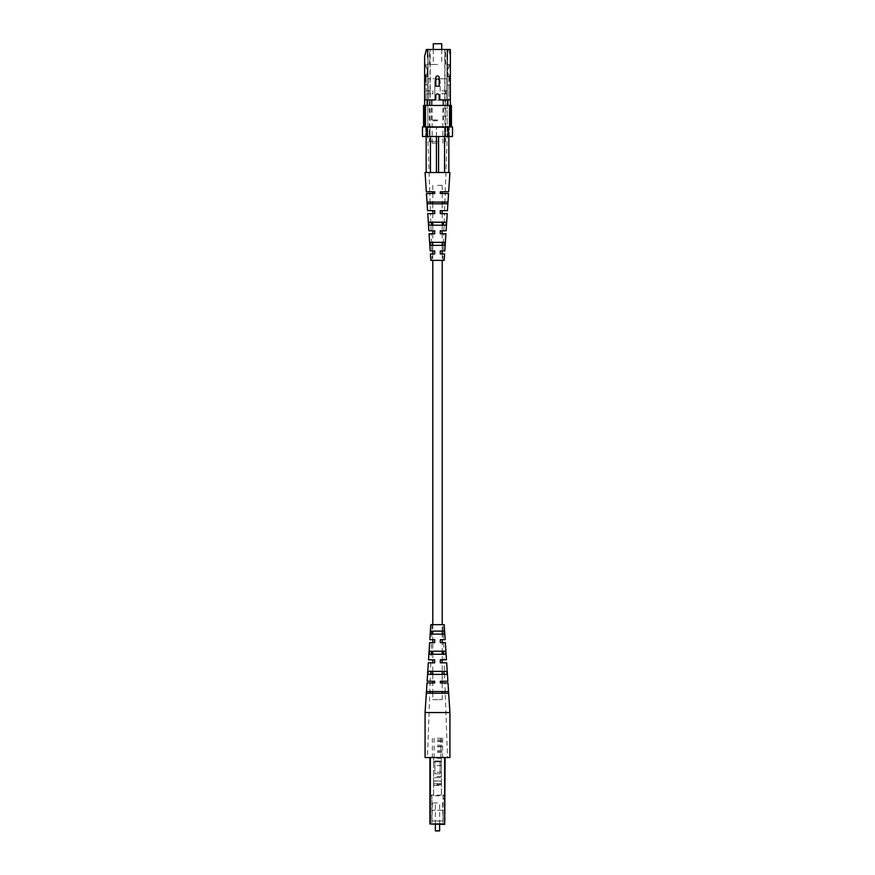 <?xml version="1.0" encoding="UTF-8"?>
<svg xmlns="http://www.w3.org/2000/svg" width="875" height="875" viewBox="0 0 875 875"><rect width="100%" height="100%" fill="white"/><g stroke="black" fill="none" stroke-linecap="round" stroke-linejoin="round"><path stroke-width="0.66" stroke-dasharray="4.38 3.28" d="M430.752 634.102L430.959 631.094L444.041 631.094L444.248 634.102L432.545 634.102L432.666 631.094L442.334 631.094L442.455 634.102L444.248 634.102L430.752 634.102M430.817 624.663L444.183 624.663M442.859 624.663L432.141 624.663L442.859 624.663L443.384 639.669L440.333 639.669L440.333 642.666L443.483 642.666L444.084 659.816L440.333 659.816L440.333 662.812L444.194 662.812L444.828 681.242L440.333 681.242L440.333 682.959L444.894 682.959L447.497 757.531L427.503 757.531L447.497 757.531M449.925 712.534L425.075 712.534M430.106 682.959L434.667 682.959L430.106 682.959L427.503 757.531M444.828 681.242L440.333 681.242L442.214 681.242L442.214 674.384L432.786 674.384L432.786 681.242L434.667 681.242L434.667 682.959L434.667 681.242L430.172 681.242L434.667 681.242L434.667 682.959L432.786 682.959L432.786 691.523L442.214 691.523L442.214 682.959L440.333 682.959L440.333 681.242L440.333 682.959L444.894 682.959M430.806 662.812L434.667 662.812L430.806 662.812L430.172 681.242M444.194 662.812L440.333 662.812L440.333 659.816L442.214 659.816L442.214 654.237L432.786 654.237L432.786 659.816L434.667 659.816L434.667 662.812L434.667 659.816L430.916 659.816L434.667 659.816L434.667 662.812L432.786 662.812L432.786 671.388L442.214 671.388L442.214 662.812L440.333 662.812L440.333 661.008M431.517 642.666L434.667 642.666L431.517 642.666L430.916 659.816M434.667 642.666L434.667 639.669L431.616 639.669L434.667 639.669L434.667 642.666L432.786 642.666L432.786 651.241L442.214 651.241L442.214 642.666L440.333 642.666L440.333 639.669L440.333 642.666L443.483 642.666M448.317 693.241L426.683 693.241L426.803 691.523L448.197 691.523L448.317 693.241L444.73 693.241L444.675 691.523L430.325 691.523L430.27 693.241L426.683 693.241L448.317 693.241M442.214 699.672L442.214 693.241L432.786 693.241L432.786 699.672L442.214 699.672L432.786 699.672M447.038 674.384L427.962 674.384L428.17 671.388L446.83 671.388L447.038 674.384L444.019 674.384L443.909 671.388L431.091 671.388L430.981 674.384L427.962 674.384L447.038 674.384M445.659 654.237L429.341 654.237L429.548 651.241L445.452 651.241L445.659 654.237L443.253 654.237L443.133 651.241L431.867 651.241L431.747 654.237L429.341 654.237L445.659 654.237M443.384 639.669L440.333 639.669L442.214 639.669L442.214 634.102L432.786 634.102L432.786 639.669L434.667 639.669M432.786 624.663L432.786 631.094L442.214 631.094L442.214 624.663M432.141 624.663L431.616 639.669M442.334 631.094L444.041 631.094L442.334 631.094M429.548 651.241L431.867 651.241L429.548 651.241M426.803 691.523L430.325 691.523L426.803 691.523M440.333 659.816L444.084 659.816M449.925 757.531L425.075 757.531M428.17 671.388L431.091 671.388L428.17 671.388M441.361 795.134L433.639 795.134L433.639 783.759L441.361 783.759L433.639 783.759L433.639 780.981L433.639 795.802L441.361 795.802L441.361 780.981L433.639 780.981M441.361 780.981L441.361 795.802M433.639 795.134L433.639 795.802M441.361 783.617L433.639 783.617M441.361 784.689L433.639 784.689M430.216 795.189L431.933 795.189L431.933 798.416L430.216 798.416L430.216 795.189L430.216 795.78L444.784 795.78L444.784 795.189L441.361 794.948M433.639 794.948L431.933 794.948L431.933 810.25L431.933 798.995L430.216 798.995L430.216 795.78M443.067 794.948L443.067 810.25L431.933 810.25L431.933 820.969L431.933 810.25L443.067 810.25L443.067 820.969L443.067 795.189M444.784 795.78L444.784 798.995L443.067 798.995M444.784 795.189L444.784 798.995M444.784 798.416L443.067 798.416M443.067 810.25L431.933 810.25M431.933 798.416L431.933 798.995M430.216 798.416L430.216 798.995M443.067 820.969L431.933 820.969L443.067 820.969M440.07 773.817L434.93 773.817L434.93 760.966L440.07 760.966L440.07 773.817L434.93 773.817L434.93 760.966L440.07 760.966L440.07 773.817M444.653 757.531L429.909 757.531L429.909 823.966L430.347 757.531L445.091 757.531L444.653 823.966L430.347 824.392L445.091 823.966L445.091 757.531M437.5 757.531L442.641 757.531L437.5 757.531M437.5 824.392L431.933 824.392L437.5 824.392M437.5 751.745L442.641 751.745L437.5 751.745M437.5 752.172L443.067 752.172L437.5 752.172M437.5 802.966L432.359 802.966L437.5 802.966M437.5 750.575L442.641 750.575L437.5 750.575M437.5 746.386L442.641 746.386L437.5 746.386M439.644 830.823L435.356 830.823M437.5 746.812L443.067 746.812L437.5 746.812M435.783 831.25L439.217 831.25M437.5 745.216L442.641 745.216L437.5 745.216M437.5 741.07L442.641 741.07L437.5 741.07M437.5 741.497L443.067 741.497L437.5 741.497M437.5 739.9L442.641 739.9L437.5 739.9M437.5 738.248L442.641 738.248L437.5 738.248M441.361 781.145L441.361 785.411L433.639 785.411L433.639 757.531L433.639 785.411L441.361 785.411L441.361 777.634L433.639 777.634L441.361 777.634L441.361 781.145L433.639 781.145M441.361 757.531L441.361 777.634L441.361 757.531L433.639 757.531L441.361 757.531M441.361 761.873L433.639 761.873L441.361 761.873M437.5 100.242L446.841 100.242L437.5 100.242M437.5 143.095L431.069 143.095L437.5 143.095M448.853 90.814L448.853 100.242L447.147 100.242L447.147 71.892L448.853 74.867L448.853 90.814L445.736 90.814L445.736 93.811L448.853 93.811L448.853 90.814M445.736 93.811L442.028 93.811L442.028 90.814L448.82 90.814M442.028 90.814L445.736 90.814M428.072 64.498L428.072 67.922L428.072 64.498L426.147 64.498L428.072 64.498L428.072 49.492L427.853 100.242L434.842 100.242L430.216 100.242L430.216 49.492L428.072 49.492L446.928 49.492L444.784 49.492L444.784 100.242L440.158 100.242L447.147 100.242M444.784 100.242L448.853 100.242L448.853 74.867L446.928 71.52L446.928 100.242L446.928 67.922L448.853 67.922L446.928 67.922L446.928 49.492L447.147 71.892M428.072 67.922L426.147 67.922L426.147 64.498L426.147 67.922L428.072 67.922L428.072 100.242L434.842 100.242L434.842 81.463L437.5 78.805L446.928 78.805L437.5 78.805L434.842 81.463L434.842 100.242L434.842 81.463A2.658 2.658 0 0 1 437.5 78.805A2.658 2.658 0 0 1 440.158 81.463L437.5 78.805L440.158 81.463L440.158 100.242L440.158 81.463A2.658 2.658 0 0 0 437.5 78.805A2.658 2.658 0 0 0 434.842 81.463L434.842 100.242L428.072 100.242L428.072 71.52L426.147 74.867L427.853 71.892M442.028 93.811L448.82 93.811M448.853 81.725L448.853 74.867L448.853 81.725L449.498 81.725L449.498 74.867L448.853 74.867L449.498 74.867L449.498 81.725L448.853 81.725M444.784 49.492L430.216 49.492M446.928 64.498L448.853 64.498L446.928 64.498L446.928 67.922M429.264 90.814L426.147 90.814L426.147 93.811L426.147 74.867L426.147 100.242L426.147 93.811L429.264 93.811L429.264 90.814L428.072 90.814L432.972 90.814L432.972 93.811L429.264 93.811M427.853 100.242L430.216 100.242M437.5 49.492L445.648 49.492L437.5 49.492M437.5 78.805L428.072 78.805L437.5 78.805M448.853 64.498L448.853 67.922L448.853 64.498M425.502 74.867L426.147 74.867L426.147 81.725L426.147 74.867L425.502 74.867L425.502 81.725L426.147 81.725L425.502 81.725L425.502 74.867M426.18 93.811L432.972 93.811M426.18 90.814L432.972 90.814M437.5 64.498L429.352 64.498L437.5 64.498M433.278 43.75L441.722 43.75M437.5 119.952L431.287 119.952L437.5 119.952M437.5 120.816L432.141 120.816L437.5 120.816M432.228 242.364L430.161 242.364L430.38 245.361L432.348 245.361L432.228 242.364L430.161 242.364L444.839 242.364L442.772 242.364L442.652 245.361L444.62 245.361L432.348 245.361L442.652 245.361M437.5 225.214L431.55 225.214L431.441 222.217L437.5 222.217L428.772 222.217L446.228 222.217L443.559 222.217L446.228 222.217L446.031 225.214L437.5 225.214M430.675 202.07L427.394 202.07L427.503 203.787L437.5 203.787L430.73 203.787L430.675 202.07L444.325 202.07L444.27 203.787L447.497 203.787L437.5 203.787L444.27 203.787M437.5 127.498L427.503 127.498L437.5 127.498M444.183 260.367L430.817 260.367M426.333 191.789L434.711 191.789L429.745 191.789L434.711 191.789L434.711 193.506L429.811 193.506L434.711 193.506L434.711 191.789L434.711 193.506L426.442 193.506M427.569 210.645L434.711 210.645L430.402 210.645L434.711 210.645L434.711 213.642L430.511 213.642L434.711 213.642L434.711 210.645L434.711 213.642L427.766 213.642M434.711 232.684L434.711 230.792L431.113 230.792L434.711 230.792L434.711 233.789L429.078 233.789M430.194 250.928L434.711 250.928L431.812 250.928L434.711 250.928L434.711 253.936L430.391 253.936M426.147 136.5L426.147 127.498L430.423 127.498L426.147 127.498L426.147 172.495L426.989 172.495L425.075 172.495M437.5 172.495L426.989 172.495L437.5 172.495M430.73 203.787L447.497 203.787L447.606 202.07L437.5 202.07L444.325 202.07M428.87 223.672L428.772 222.217L431.441 222.217M432.348 245.361L444.62 245.361L444.839 242.364L442.772 242.364M428.881 230.792L434.711 230.792L434.711 233.789M434.711 250.928L434.711 253.936M444.577 136.5L444.577 127.498L438.572 127.498L448.853 127.498L444.577 127.498L444.577 172.495L426.147 172.495M436.428 136.5L436.428 127.498L438.572 127.498L430.423 127.498L436.428 127.498L436.428 172.495M445.922 233.789L440.289 233.789L443.789 233.789L440.289 233.789L440.289 230.792L443.887 230.792L440.289 230.792L440.289 233.789L440.289 230.792L446.119 230.792M440.289 191.789L440.289 193.506L445.189 193.506L440.289 193.506L440.289 191.789L448.667 191.789M440.289 210.645L440.289 213.642L444.489 213.642L440.289 213.642L440.289 210.645L447.431 210.645M444.609 253.936L440.289 253.936L443.078 253.936L440.289 253.936L440.289 250.928L443.188 250.928L440.289 250.928L440.289 253.936L440.289 250.928L444.806 250.928M443.505 223.661L443.45 225.214M428.969 225.214L431.55 225.214M448.558 193.506L440.289 193.506M447.234 213.642L440.289 213.642M449.925 172.495L448.011 172.495L448.853 172.495L448.853 136.5M448.853 172.495L444.577 172.495M438.572 172.495L438.572 136.5M430.423 172.495L430.423 136.5M439.195 86.188L439.195 77.612A1.695 1.695 0 0 0 437.5 75.928A1.695 1.695 0 0 0 435.805 77.612L435.805 86.188L439.195 86.188L435.805 86.188L435.805 77.612A1.695 1.695 0 0 1 437.5 75.928A1.695 1.695 0 0 1 439.195 77.612L439.195 86.188L439.195 77.612A1.695 1.695 0 0 0 437.5 75.928A1.695 1.695 0 0 0 435.805 77.612L435.805 86.188L439.195 86.188M451.434 126.897L450.363 126.897L450.363 105.47L451.434 105.47L451.434 126.897L449.498 126.897L450.363 126.897L450.363 99.892L439.195 99.892L439.195 95.605A1.695 1.695 0 0 0 437.5 93.92A1.695 1.695 0 0 0 435.805 95.605L435.805 99.892L435.805 95.605A1.695 1.695 0 0 1 437.5 93.92A1.695 1.695 0 0 1 439.195 95.605A1.695 1.695 0 0 0 437.5 93.92A1.695 1.695 0 0 0 435.805 95.605L435.805 99.892L424.637 99.892L424.637 126.897L425.502 126.897L425.502 105.47L424.637 105.47L424.637 126.897L423.566 126.897L423.566 105.47L424.637 105.47L424.637 126.897L423.566 126.897M425.502 105.47L427.131 105.47L427.131 99.892L424.637 99.892L424.637 56.35L426.355 49.492L427.219 49.492L426.355 49.492L424.637 56.35L424.637 85.072L424.637 56.35L426.355 49.492L450.363 49.492L450.363 99.892L447.869 99.892L447.869 105.47L450.363 105.47L425.502 105.47L450.363 105.47L450.363 126.897M450.363 49.492L450.363 85.072L450.363 49.492L447.781 49.492L450.363 49.492M447.147 49.492L427.853 49.492L447.147 49.492L447.147 136.5L447.147 49.492M424.637 56.35L426.355 49.492M427.219 49.492L427.219 57.203L427.219 49.492M427.853 57.203L427.219 57.203L427.853 57.203L427.853 76.497L427.853 57.203M427.853 76.497L427.219 76.497L427.219 69.639L424.637 63.208L427.219 69.639L424.637 63.208L427.219 69.639L427.219 76.497L427.219 69.639L427.219 76.497L424.637 76.497L427.853 76.497L424.637 76.497L427.853 76.497L427.853 85.072L424.637 85.072L427.853 85.072L427.853 76.497M427.131 105.47L447.869 105.47M448.219 126.897L448.219 136.5L452.506 136.5L452.506 126.897L422.494 126.897L422.494 136.5L426.781 136.5L426.781 126.897M449.498 126.897L425.502 126.897L449.498 126.897L449.498 105.47M425.502 126.897L424.637 126.897M424.637 99.892L427.131 99.892M447.869 99.892L450.363 99.892M450.363 56.35L448.645 49.492L450.363 56.35M447.781 69.639L450.363 63.208L447.781 69.639L450.363 63.208L447.781 69.639L447.781 76.497L450.363 76.497L447.781 76.497L447.781 69.639M447.147 76.497L450.363 76.497L447.147 76.497L447.147 85.072L450.363 85.072L447.147 85.072L447.781 49.492L447.147 76.497M445.648 127.498L427.853 127.498L427.853 136.5L429.352 136.5L429.352 127.498L445.648 127.498L445.648 136.5L449.291 136.5L429.997 136.5L445.648 136.5M429.352 136.5L425.709 136.5L427.853 136.5L427.853 49.492L427.853 127.498L425.709 127.498L429.997 127.498L429.997 49.492M445.003 127.498L445.003 136.5L445.003 127.498L429.997 127.498L429.997 136.5L429.997 127.498L445.003 127.498L445.003 49.492M448.219 136.5L426.781 136.5M429.997 127.498L429.352 127.498M425.709 127.498L425.709 136.5L425.709 127.498M449.291 136.5L449.291 127.498L449.291 136.5M437.5 185.358L442.214 185.358L437.5 185.358M437.5 823.966L432.359 823.966L437.5 823.966M441.361 758.308L433.639 758.308M441.361 761.338L433.639 761.338M441.361 765.57L433.639 765.57M441.361 761.436L433.639 761.436M441.361 772.209L433.639 772.209M437.5 141.389L429.352 141.389L437.5 141.389M442.641 738.248L442.641 757.531M432.359 738.248L432.359 757.531M432.359 802.966L431.933 824.392M442.641 802.966L443.067 824.392M435.356 824.392L435.356 802.966M439.644 824.392L439.644 802.966M440.902 738.248L440.902 757.531M434.098 738.248L434.098 757.531M441.361 776.475L433.639 776.475M441.361 776.409L433.639 776.409M441.361 761.25L433.639 761.25M429.352 100.242L429.352 141.389L431.069 143.095M445.648 100.242L445.648 141.389L443.931 143.095M442.859 143.095L442.859 100.242M432.141 143.095L432.141 100.242M446.928 78.805L446.928 90.814M446.928 93.811L446.928 100.242M428.072 78.805L428.072 90.814M428.072 93.811L428.072 100.242M429.352 64.498L429.352 49.492M445.648 64.498L445.648 49.492M446.841 78.805L446.841 100.242M428.159 78.805L428.159 100.242M433.278 49.492L433.278 64.498M441.722 49.492L441.722 64.498M431.287 100.242L431.287 119.952L432.141 120.816M443.713 100.242L443.713 119.952L442.859 120.816M432.141 260.367L431.922 253.936M431.812 250.928L431.211 233.789M431.113 230.792L430.511 213.642M430.402 210.645L429.811 193.506M429.745 191.789L427.503 127.498M442.859 260.367L443.078 253.936M443.188 250.928L443.789 233.789M443.887 230.792L444.489 213.642M444.598 210.645L445.189 193.506M445.255 191.789L447.497 127.498M442.214 185.358L442.214 191.789M442.214 193.506L442.214 202.07M442.214 203.787L442.214 210.645M442.214 213.642L442.214 222.217M442.214 225.214L442.214 230.792M442.214 233.789L442.214 242.364M442.214 245.361L442.214 250.928M442.214 253.936L442.214 260.367M432.786 185.358L432.786 191.789M432.786 193.506L432.786 202.07M432.786 203.787L432.786 210.645M432.786 213.642L432.786 222.217M432.786 225.214L432.786 230.792M432.786 233.789L432.786 242.364M432.786 245.361L432.786 250.928M432.786 253.936L432.786 260.367"/><path stroke-width="1.31" d="M445.167 639.669L442.214 639.669L442.214 642.666L445.364 642.666L440.333 642.666L440.333 639.669L445.167 639.669L444.183 624.663L430.817 624.663L429.833 639.669L434.667 639.669L434.667 642.666L429.636 642.666L428.52 659.816L434.667 659.816L434.667 662.812L428.323 662.812L427.12 681.242L434.667 681.242L434.667 682.959L427 682.959L425.075 712.534L449.925 712.534L449.925 757.531L425.075 757.531L425.075 712.534M445.364 642.666L446.48 659.816L442.214 659.816L442.214 662.812L446.677 662.812L447.88 681.242L442.214 681.242L442.214 682.959L448 682.959L449.925 712.534M427 682.959L432.786 682.959L432.786 681.242L427.12 681.242M428.323 662.812L432.786 662.812L432.786 659.816L428.52 659.816M429.636 642.666L432.786 642.666L432.786 639.669L429.833 639.669M444.73 693.241L442.214 693.241L442.214 691.523L444.675 691.523L444.73 693.241M432.786 693.241L430.27 693.241L430.325 691.523L432.786 691.523L432.786 693.241M444.019 674.384L442.214 674.384L442.214 671.388L443.909 671.388L444.019 674.384M432.786 674.384L430.981 674.384L431.091 671.388L432.786 671.388L432.786 674.384M443.253 654.237L442.214 654.237L442.214 651.241L443.133 651.241L443.253 654.237M432.786 654.237L431.747 654.237L431.867 651.241L432.786 651.241L432.786 654.237M442.455 634.102L442.214 631.094L442.455 634.102M432.786 634.102L432.666 631.094L432.786 634.102M446.677 662.812L440.333 662.812L440.333 659.816L446.48 659.816M429.341 654.237L445.659 654.237L445.452 651.241L429.548 651.241L429.341 654.237M426.683 693.241L448.317 693.241L448.197 691.523L426.803 691.523L426.683 693.241M427.962 674.384L447.038 674.384L446.83 671.388L428.17 671.388L427.962 674.384M430.752 634.102L444.248 634.102L444.041 631.094L430.959 631.094L430.752 634.102M448 682.959L440.333 682.959L440.333 681.242L447.88 681.242M434.667 642.666L434.667 639.669M434.667 662.812L434.667 662.047M440.333 681.8L440.333 681.242M440.333 661.008L440.333 659.816M445.091 757.531L444.653 824.392L429.909 823.966L429.909 757.531M439.644 830.823L435.356 830.823L439.644 830.823L439.644 824.392M441.722 49.492L441.722 43.75L433.278 43.75L433.278 49.492M432.348 245.361L432.228 242.364M430.38 245.361L430.161 242.364L444.839 242.364L444.62 245.361L430.38 245.361M431.55 225.214L431.441 222.217M430.73 203.787L430.675 202.07M448.853 136.5L448.853 172.495L449.925 172.495L448.667 191.789L440.289 191.789L440.289 193.506L448.558 193.506L447.431 210.645L440.289 210.645L440.289 213.642L447.234 213.642L446.119 230.792L440.289 230.792L440.289 233.789L445.922 233.789L444.806 250.928L440.289 250.928L440.289 253.936L444.609 253.936L444.183 260.367L430.817 260.367L430.391 253.936L434.711 253.936L434.711 250.928L430.194 250.928L429.078 233.789L434.711 233.789L434.711 232.684M437.5 225.214L428.969 225.214L428.772 222.217L446.228 222.217L446.031 225.214L437.5 225.214M437.5 203.787L427.503 203.787L427.394 202.07L447.606 202.07L447.497 203.787L437.5 203.787M434.711 233.789L434.711 230.792L428.881 230.792L427.766 213.642L434.711 213.642L434.711 210.645L427.569 210.645L426.442 193.506L434.711 193.506L434.711 191.789L426.333 191.789L425.075 172.495L448.853 172.495M428.969 225.214L428.87 223.672M434.711 253.936L434.711 250.928M443.45 225.214L443.505 223.661M444.325 202.07L444.27 203.787M442.772 242.364L442.652 245.361M440.289 193.506L440.289 191.789M440.289 213.642L440.289 210.645M426.147 172.495L426.147 136.5M444.577 172.495L444.577 136.5M438.572 172.495L438.572 136.5M436.428 172.495L436.428 136.5M430.423 136.5L430.423 172.495M439.195 77.612L439.195 86.188L435.805 86.188L435.805 77.612A1.695 1.695 0 0 1 437.5 75.928A1.695 1.695 0 0 1 439.195 77.612M424.637 126.897L424.637 56.35L426.355 49.492L450.363 49.492L450.363 126.897M424.637 99.892L435.805 99.892L435.805 95.605A1.695 1.695 0 0 1 437.5 93.92A1.695 1.695 0 0 1 439.195 95.605L439.195 99.892L450.363 99.892M423.566 126.897L423.566 105.47L447.869 105.47L447.869 99.892M427.131 99.892L427.131 105.47M451.434 126.897L451.434 105.47L447.869 105.47M426.781 126.897L426.781 136.5L422.494 136.5L422.494 126.897L452.506 126.897L452.506 136.5L448.219 136.5L448.219 126.897M425.502 105.47L425.502 126.897M449.498 126.897L449.498 105.47M426.781 136.5L448.219 136.5M430.347 757.531L430.347 823.966L444.653 823.966L444.653 757.531M435.356 830.823L435.356 824.392M442.214 191.789L442.214 193.506M442.214 202.07L442.214 203.787M442.214 210.645L442.214 213.642M442.214 222.217L442.214 225.214M442.214 230.792L442.214 233.789M442.214 242.364L442.214 245.361M442.214 250.928L442.214 253.936M442.214 260.367L442.214 624.663M432.786 191.789L432.786 193.506M432.786 202.07L432.786 203.787M432.786 210.645L432.786 213.642M432.786 222.217L432.786 225.214M432.786 230.792L432.786 233.789M432.786 242.364L432.786 245.361M432.786 250.928L432.786 253.936M432.786 260.367L432.786 624.663"/></g></svg>
